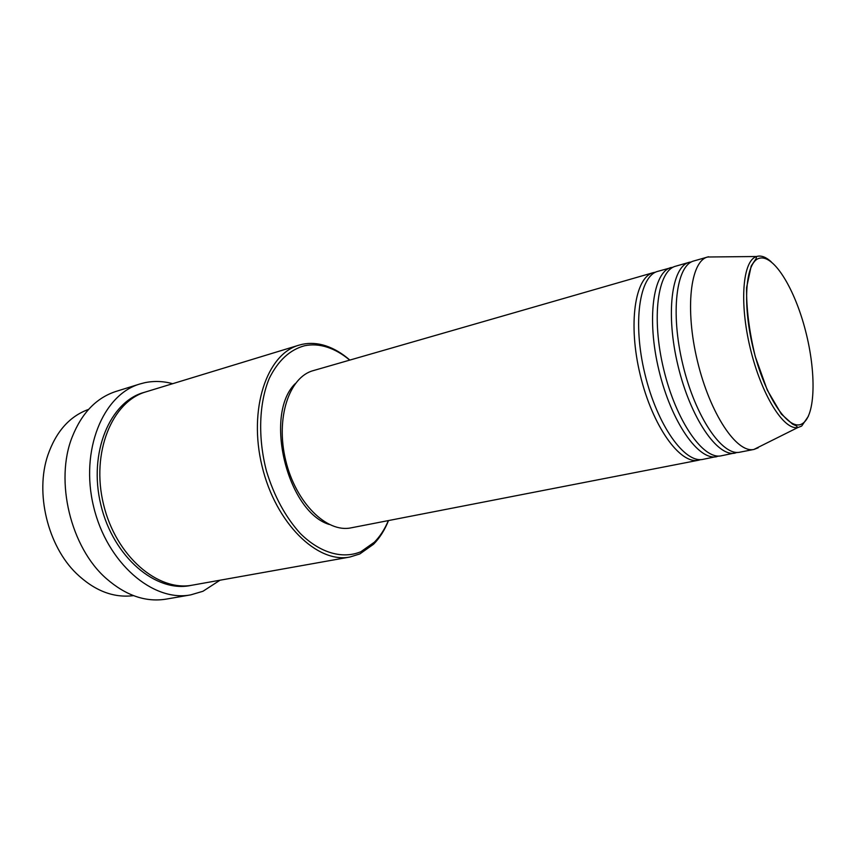 <?xml version="1.0" encoding="UTF-8"?>
<svg xmlns="http://www.w3.org/2000/svg" width="856" height="856" viewBox="0 0 856 856"><rect width="100%" height="100%" fill="white"/><g stroke="black" fill="none" stroke-linecap="round" stroke-linejoin="round"><path stroke-width="1.28" d="M700.786 459.597L698.56 460.218C680.081 464.626 652.422 426.095 640.245 375.024C627.833 324.007 634.906 277.109 653.374 272.625L655.632 272.165M718.997 456.034L703.076 459.34C684.693 463.727 657.108 425.09 644.889 373.901C632.456 322.776 639.421 275.803 657.793 271.352L673.469 267.04M716.74 456.676C698.657 461.02 671.275 422.04 658.981 370.509C646.462 319.031 653.096 271.866 671.168 267.5M737.519 452.407L721.33 455.788C703.354 460.111 676.037 421.024 663.71 369.375C651.17 317.779 657.686 270.528 675.662 266.205L690.182 262.054M735.218 453.081C717.563 457.35 690.46 417.921 678.048 365.919C665.422 313.97 671.596 266.516 689.262 262.278M758.202 447.784L754.029 449.421L739.894 452.171C722.346 456.43 695.318 416.872 682.874 364.752C670.216 312.686 676.272 265.167 693.831 260.962L708.575 256.757M349.719 360.119C342.55 354.095 335.113 349.804 327.42 347.258C319.62 344.711 311.98 344.219 304.511 345.76C289.884 349.74 278.168 360.558 269.351 378.213C259.004 402.876 257.731 437.609 266.462 471.025C274.177 496.266 285.476 517.099 300.349 533.523C320.251 553.179 342.678 559.321 360.9 551.713L374.382 542.19C380.064 536.423 384.729 529.222 388.378 520.587M388.506 520.566C384.719 530.057 379.743 537.932 373.591 544.202L359.852 553.928L349.986 557.01C317.383 563.751 275.6 523.23 262.043 466.135C248.112 409.115 266.858 354.02 298.958 345.171L302.435 344.273C310.065 342.71 317.854 343.235 325.804 345.835C334.129 348.606 342.143 353.357 349.847 360.076M349.986 557.01L192.621 585.108C157.996 592.074 115.774 556.079 103.512 504.312C90.864 452.653 112.061 401.378 146.066 391.813L298.958 345.171M220.013 580.218L202.968 591.271L190.749 594.867C153.053 602.271 107 563.141 93.625 506.699C79.833 450.352 103.02 394.552 139.945 383.97L144.707 382.718C153.919 380.792 163.239 381.113 172.666 383.691M754.029 449.421L753.922 449.443C736.706 453.477 709.977 413.609 697.469 361.243C684.757 308.92 690.396 261.251 707.57 257.003L707.666 256.982M88.607 409.382C69.668 416.219 56.079 431.499 47.829 455.232C34.968 492.928 47.669 545.668 76.291 573.381C94.438 590.747 113.495 598.162 133.472 595.637M139.945 383.97L116.095 391.395C96.503 397.73 81.887 412.849 72.279 436.774C54.517 480.762 70.62 547.605 106.454 578.677C125.918 595.594 145.809 602.41 166.139 599.125L190.749 594.867M329.228 524.471C287.028 511.642 263.562 414.229 295.288 383.595M698.56 460.218L351.163 527.831C326.757 533.192 295.759 502.761 285.711 460.432C275.375 418.167 289.125 376.961 313.285 370.616L653.374 272.625M802.532 423.527C815.565 415.438 816.367 372.574 805.571 330.972C794.957 289.317 774.22 254.906 759.839 258.148C745.276 260.663 741.82 305.111 754.168 352.276C766.313 399.527 789.692 432.312 802.532 423.527M801.312 426.235L797.813 427.551C783.711 430.482 761.359 394.691 750.316 348.51C739.113 302.371 742.719 260.32 756.618 256.511L757.432 256.286C761.615 255.42 766.195 257.239 771.17 261.754M808.385 416.251L801.772 425.935M191.305 585.322C156.445 593.347 113.281 557.342 100.88 504.954C88.061 452.664 110.103 400.961 144.792 392.219M327.42 347.258L325.804 345.835M374.382 542.19L373.591 544.202M753.922 449.443L797.813 427.551L796.305 425.849L792.581 424.148L781.357 414.09L767.276 390.101L755.238 356.481C749.182 331.293 746.304 308.342 746.582 287.637L751.215 265.959L756.094 258.651L756.618 256.511L707.57 257.003M690.985 262.129L690.311 262.418"/></g></svg>
